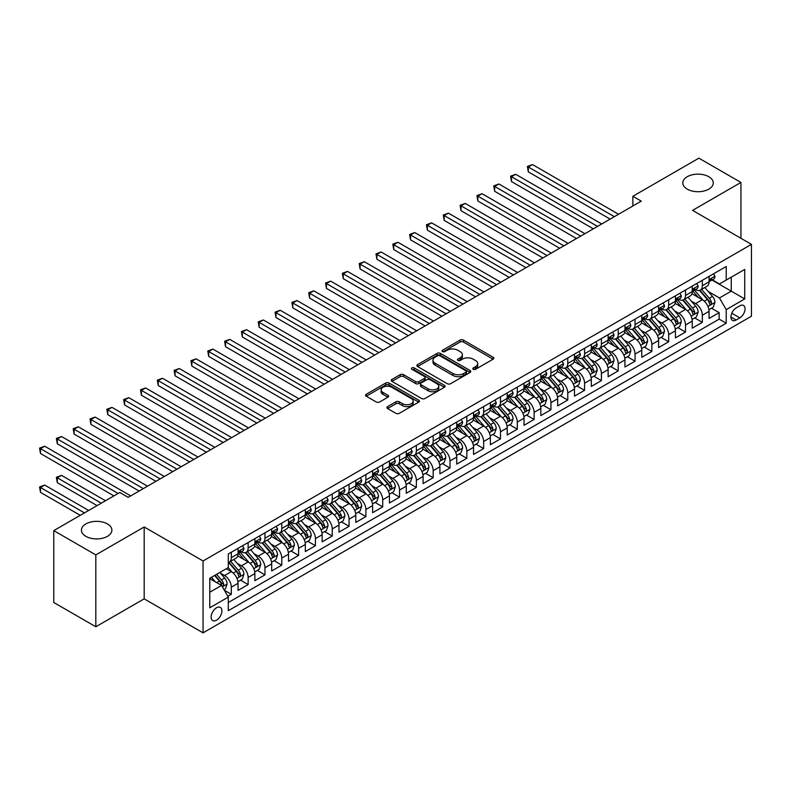<?xml version="1.0" encoding="UTF-8"?>
<svg xmlns="http://www.w3.org/2000/svg" width="791" height="791" viewBox="0 0 791 791"><rect width="100%" height="100%" fill="white"/><g stroke="black" fill="none" stroke-linecap="round" stroke-linejoin="round"><path stroke-width="1.19" d="M473.265 369.278A1.631 0.939 0 0 0 475.579 369.278L493.119 359.154A2.333 1.345 0 0 0 493.802 358.194A2.333 1.345 0 0 0 493.119 357.245L463.397 340.09A2.333 1.345 0 0 0 460.095 340.09L442.555 350.215A1.631 0.939 0 0 0 442.07 350.878A1.631 0.939 0 0 0 442.555 351.55A1.631 0.939 0 0 0 444.868 351.55L447.133 350.235A7.475 4.311 0 0 1 457.702 350.235L460.174 351.669A7.475 4.311 0 0 1 462.369 354.724A7.475 4.311 0 0 1 460.174 357.769L457.91 359.084A1.631 0.939 0 0 0 457.425 359.747A1.631 0.939 0 0 0 457.91 360.419A1.631 0.939 0 0 0 460.224 360.419L462.488 359.104A7.475 4.311 0 0 1 473.058 359.104L475.539 360.538A7.475 4.311 0 0 1 477.724 363.583A7.475 4.311 0 0 1 475.539 366.638L473.265 367.944A1.631 0.939 0 0 0 472.781 368.616A1.631 0.939 0 0 0 473.265 369.278L473.265 367.944M107.428 523.919A15.227 8.79 0 0 0 90.836 522.011A15.227 8.79 0 0 0 81.433 530.128A15.227 8.79 0 0 0 85.893 536.347A15.227 8.79 0 0 0 102.484 538.256A15.227 8.79 0 0 0 111.887 530.128A15.227 8.79 0 0 0 107.428 523.919M708.805 176.709A15.227 8.79 0 0 0 692.214 174.811A15.227 8.79 0 0 0 682.811 182.929A15.227 8.79 0 0 0 687.27 189.148A15.227 8.79 0 0 0 703.871 191.046A15.227 8.79 0 0 0 713.264 182.929A15.227 8.79 0 0 0 708.805 176.709M216.516 620.213A7.613 4.4 120 0 0 221.49 613.5A7.613 4.4 120 0 0 220.323 607.399A7.613 4.4 120 0 0 216.516 607.785A7.613 4.4 120 0 0 211.543 614.488A7.613 4.4 120 0 0 212.71 620.589A7.613 4.4 120 0 0 216.516 620.213M387.61 406.623A2.333 1.345 0 0 0 386.928 407.583A2.333 1.345 0 0 0 387.61 408.532L395.945 413.347A2.333 1.345 0 0 0 399.247 413.347L418.736 402.095A2.333 1.345 0 0 0 419.418 401.146A2.333 1.345 0 0 0 418.736 400.197L389.014 383.032A2.333 1.345 0 0 0 385.711 383.032L366.223 394.284A2.333 1.345 0 0 0 365.541 395.233A2.333 1.345 0 0 0 366.223 396.192L376.298 402.006A2.333 1.345 0 0 0 379.601 402.006L387.936 397.191A2.333 1.345 0 0 0 388.628 396.232A2.333 1.345 0 0 0 387.936 395.282L382.943 392.395A6.249 3.609 0 0 1 381.114 389.844A6.249 3.609 0 0 1 384.97 386.512A6.249 3.609 0 0 1 391.782 387.303L411.35 398.595A6.249 3.609 0 0 1 413.179 401.146A6.249 3.609 0 0 1 409.323 404.478A6.249 3.609 0 0 1 402.51 403.697L399.247 401.808A2.333 1.345 0 0 0 395.945 401.808L387.61 406.623L387.61 408.532M144.18 526.974L95.82 554.896L53.768 530.623L53.768 602.485L95.82 626.769L144.18 598.846L203.06 632.84L203.06 560.967L144.18 526.974L144.18 598.846M740.94 238.289L740.94 182.444L692.57 210.366L751.45 244.36L203.06 560.967M740.94 182.444L698.878 158.16L632.859 196.287L632.859 205.996M53.768 530.623L119.787 492.496L128.201 497.351L641.264 201.141L632.859 196.287M447.301 383.704A2.333 1.345 0 0 0 450.603 383.704L470.081 372.452A2.333 1.345 0 0 0 470.774 371.493A2.333 1.345 0 0 0 470.081 370.544L440.36 353.389A2.333 1.345 0 0 0 437.067 353.389L417.579 364.631A2.333 1.345 0 0 0 416.897 365.59A2.333 1.345 0 0 0 417.579 366.54L447.301 383.704M412.536 369.634A1.631 0.939 0 0 1 414.197 369.862L444.374 387.293L424.925 398.526A2.333 1.345 0 0 1 421.623 398.526L391.901 381.361L391.901 379.453A2.333 1.345 0 0 0 391.219 380.412A2.333 1.345 0 0 0 391.901 381.361M391.901 379.453L400.236 374.647A2.333 1.345 0 0 1 403.539 374.647L415.601 381.598A2.333 1.345 0 0 0 418.904 381.598L424.431 378.405A2.333 1.345 0 0 0 425.113 377.455A2.333 1.345 0 0 0 424.431 376.506L411.884 369.259A1.631 0.939 0 0 1 411.399 368.586A1.631 0.939 0 0 1 412.408 367.716A1.631 0.939 0 0 1 414.197 367.924L444.413 385.365A2.333 1.345 0 0 1 445.096 386.324A2.333 1.345 0 0 1 444.413 387.274L444.413 385.365M227.828 596.295L231.318 594.278L224.337 590.254M220.363 573.099L224.595 575.532A9.512 5.497 60 0 1 231.318 587.189L238.051 583.303L238.051 590.393L248.137 584.569L240.484 580.149M237.191 563.39L241.413 565.822A9.512 5.497 60 0 1 248.137 577.479L254.87 573.594L254.87 580.683L264.965 574.859L257.312 570.44M254.01 553.67L258.232 556.113A9.512 5.497 60 0 1 264.965 567.77L271.689 563.884L271.689 570.973L281.784 565.14L274.131 560.73M270.829 543.961L275.06 546.403A9.512 5.497 60 0 1 281.784 558.05L288.517 554.175L288.517 561.264L298.603 555.43L290.95 551.011M287.657 534.251L291.879 536.684A9.512 5.497 60 0 1 298.603 548.341L305.336 544.455L305.336 551.545L315.431 545.721L307.778 541.301M304.476 524.542L308.698 526.974A9.512 5.497 60 0 1 315.431 538.631L322.155 534.746L322.155 541.835L332.25 536.011L324.597 531.592M321.294 514.822L325.516 517.265A9.512 5.497 60 0 1 332.25 528.922L338.983 525.036L338.983 532.125L349.068 526.292L341.415 521.882M338.123 505.113L342.345 507.555A9.512 5.497 60 0 1 349.068 519.203L355.802 515.327L355.802 522.416L365.897 516.582L358.244 512.163M354.941 495.403L359.163 497.836A9.512 5.497 60 0 1 365.897 509.493L372.62 505.607L372.62 512.697L382.715 506.873L375.063 502.453M371.76 485.694L375.982 488.126A9.512 5.497 60 0 1 382.715 499.783L389.449 495.898L389.449 502.987L399.534 497.163L391.881 492.744M388.589 475.974L392.811 478.417A9.512 5.497 60 0 1 399.534 490.074L406.267 486.188L406.267 493.277L416.363 487.444L408.71 483.034M405.407 466.265L409.629 468.707A9.512 5.497 60 0 1 416.363 480.355L423.086 476.479L423.086 483.568L433.181 477.734L425.528 473.315M422.226 456.555L426.448 458.988A9.512 5.497 60 0 1 433.181 470.645L439.905 466.759L439.905 473.849L450 468.025L442.347 463.605M439.054 446.846L443.276 449.278A9.512 5.497 60 0 1 450 460.935L456.733 457.05L456.733 464.139L466.828 458.315L459.175 453.896M455.873 437.126L460.095 439.569A9.512 5.497 60 0 1 466.828 451.226L473.552 447.34L473.552 454.43L483.647 448.596L475.994 444.186M472.692 427.417L476.914 429.859A9.512 5.497 60 0 1 483.647 441.507L490.371 437.631L490.371 444.72L500.466 438.886L492.813 434.467M489.52 417.707L493.742 420.14A9.512 5.497 60 0 1 500.466 431.797L507.199 427.911L507.199 435.001L517.294 429.177L509.631 424.757M506.339 407.998L510.561 410.43A9.512 5.497 60 0 1 517.294 422.087L524.018 418.202L524.018 425.291L534.113 419.467L526.46 415.048M523.158 398.278L527.379 400.721A9.512 5.497 60 0 1 534.113 412.378L540.836 408.492L540.836 415.582L550.932 409.748L543.279 405.338M539.986 388.569L544.208 391.011A9.512 5.497 60 0 1 550.932 402.659L557.665 398.783L557.665 405.872L567.76 400.038L560.097 395.619M556.805 378.859L561.027 381.292A9.512 5.497 60 0 1 567.76 392.949L574.484 389.063L574.484 396.153L584.579 390.329L576.926 385.909M573.623 369.15L577.845 371.582A9.512 5.497 60 0 1 584.579 383.24L591.302 379.354L591.302 386.443L601.397 380.619L593.744 376.2M590.452 359.43L594.674 361.873A9.512 5.497 60 0 1 601.397 373.53L608.131 369.644L608.131 376.734L618.226 370.9L610.563 366.49M607.27 349.721L611.492 352.163A9.512 5.497 60 0 1 618.226 363.811L624.949 359.935L624.949 367.024L635.044 361.19L627.392 356.771M624.089 340.011L628.311 342.444A9.512 5.497 60 0 1 635.044 354.101L641.768 350.215L641.768 357.305L651.863 351.481L644.21 347.061M640.908 330.302L645.14 332.734A9.512 5.497 60 0 1 651.863 344.392L658.596 340.506L658.596 347.595L668.682 341.771L661.029 337.352M657.736 320.582L661.958 323.025A9.512 5.497 60 0 1 668.682 334.682L675.415 330.796L675.415 337.886L685.51 332.052L677.857 327.642M674.555 310.873L678.777 313.315A9.512 5.497 60 0 1 685.51 324.963L692.234 321.087L692.234 328.176L702.329 322.342L702.329 315.253A9.512 5.497 -120 0 0 695.605 303.596L691.374 301.163M694.676 317.923L702.329 322.342M238.051 583.303A9.512 5.497 -120 0 0 231.318 571.656L226.275 568.739M254.87 573.594A9.512 5.497 -120 0 0 248.137 561.936L237.735 555.935M271.689 563.884A9.512 5.497 -120 0 0 264.965 552.227L254.564 546.225M288.517 554.175A9.512 5.497 -120 0 0 281.784 542.517L271.382 536.506M305.336 544.455A9.512 5.497 -120 0 0 298.603 532.808L288.201 526.796M322.155 534.746A9.512 5.497 -120 0 0 315.431 523.088L305.029 517.087M338.983 525.036A9.512 5.497 -120 0 0 332.25 513.379L321.848 507.377M355.802 515.327A9.512 5.497 -120 0 0 349.068 503.669L338.667 497.658M372.62 505.607A9.512 5.497 -120 0 0 365.897 493.96L355.495 487.948M389.449 495.898A9.512 5.497 -120 0 0 382.715 484.24L372.314 478.239M406.267 486.188A9.512 5.497 -120 0 0 399.534 474.531L389.132 468.529M423.086 476.479A9.512 5.497 -120 0 0 416.363 464.821L405.951 458.81M439.905 466.759A9.512 5.497 -120 0 0 433.181 455.112L422.78 449.1M456.733 457.05A9.512 5.497 -120 0 0 450 445.392L439.598 439.391M473.552 447.34A9.512 5.497 -120 0 0 466.828 435.683L456.417 429.681M490.371 437.631A9.512 5.497 -120 0 0 483.647 425.973L473.245 419.962M507.199 427.911A9.512 5.497 -120 0 0 500.466 416.264L490.064 410.252M524.018 418.202A9.512 5.497 -120 0 0 517.294 406.544L506.883 400.543M540.836 408.492A9.512 5.497 -120 0 0 534.113 396.835L523.711 390.833M557.665 398.783A9.512 5.497 -120 0 0 550.932 387.125L540.53 381.114M574.484 389.063A9.512 5.497 -120 0 0 567.76 377.416L557.348 371.404M591.302 379.354A9.512 5.497 -120 0 0 584.579 367.696L574.177 361.695M608.131 369.644A9.512 5.497 -120 0 0 601.397 357.987L590.996 351.985M624.949 359.935A9.512 5.497 -120 0 0 618.226 348.277L607.814 342.266M641.768 350.215A9.512 5.497 -120 0 0 635.044 338.568L624.643 332.556M658.596 340.506A9.512 5.497 -120 0 0 651.863 328.848L641.461 322.847M675.415 330.796A9.512 5.497 -120 0 0 668.682 319.139L658.28 313.137M692.234 321.087A9.512 5.497 -120 0 0 685.51 309.429L675.109 303.418M739.842 305.83L736.144 307.966A7.376 4.262 120 0 0 731.329 314.472A7.376 4.262 120 0 0 732.456 320.375A7.376 4.262 120 0 0 736.144 320.019L739.842 317.873A7.376 4.262 120 0 0 744.657 311.377A7.376 4.262 120 0 0 743.53 305.464A7.376 4.262 120 0 0 739.842 305.83M203.06 632.84L751.45 316.222L751.45 244.36M209.783 592.241L221.559 585.439L228.292 597.096L228.292 610.692L726.217 323.222L726.217 309.617L719.484 297.97L708.202 291.454M228.292 597.096L209.783 607.785L209.783 578.251L228.292 567.572L228.292 553.977L726.217 266.498L726.217 280.093L744.717 269.415L744.717 298.939L726.217 309.617M241.324 551.792L241.413 551.841A9.512 5.497 60 0 0 246.169 552.306L252.902 548.43A9.512 5.497 -120 0 0 254.87 544.07L254.87 538.631M258.143 542.072L258.232 542.132A9.512 5.497 60 0 0 262.988 542.596L269.721 538.711A9.512 5.497 -120 0 0 271.689 534.36L271.689 528.922M274.971 532.363L275.06 532.412A9.512 5.497 60 0 0 279.816 532.887L286.54 529.001A9.512 5.497 -120 0 0 288.517 524.641L288.517 519.203M291.79 522.653L291.879 522.703A9.512 5.497 60 0 0 296.635 523.177L303.368 519.292A9.512 5.497 -120 0 0 305.336 514.931L305.336 509.493M308.609 512.944L308.698 512.993A9.512 5.497 60 0 0 313.454 513.458L320.187 509.582A9.512 5.497 -120 0 0 322.155 505.222L322.155 499.783M325.437 503.224L325.516 503.284A9.512 5.497 60 0 0 330.282 503.748L337.006 499.863A9.512 5.497 -120 0 0 338.983 495.512L338.983 490.074M342.256 493.515L342.345 493.564A9.512 5.497 60 0 0 347.101 494.039L353.834 490.153A9.512 5.497 -120 0 0 355.802 485.793L355.802 480.355M359.074 483.805L359.163 483.855A9.512 5.497 60 0 0 363.919 484.329L370.653 480.444A9.512 5.497 -120 0 0 372.62 476.083L372.62 470.645M375.903 474.096L375.982 474.145A9.512 5.497 60 0 0 380.748 474.61L387.471 470.734A9.512 5.497 -120 0 0 389.449 466.374L389.449 460.935M392.722 464.376L392.811 464.436A9.512 5.497 60 0 0 397.566 464.9L404.3 461.015A9.512 5.497 -120 0 0 406.267 456.664L406.267 451.226M409.54 454.667L409.629 454.716A9.512 5.497 60 0 0 414.385 455.191L421.119 451.305A9.512 5.497 -120 0 0 423.086 446.945L423.086 441.507M426.369 444.957L426.448 445.007A9.512 5.497 60 0 0 431.214 445.481L437.937 441.596A9.512 5.497 -120 0 0 439.905 437.235L439.905 431.797M443.187 435.248L443.276 435.297A9.512 5.497 60 0 0 448.032 435.762L454.756 431.886A9.512 5.497 -120 0 0 456.733 427.526L456.733 422.087M460.006 425.528L460.095 425.588A9.512 5.497 60 0 0 464.851 426.052L471.584 422.167A9.512 5.497 -120 0 0 473.552 417.816L473.552 412.378M476.825 415.819L476.914 415.868A9.512 5.497 60 0 0 481.679 416.343L488.403 412.457A9.512 5.497 -120 0 0 490.371 408.097L490.371 402.659M493.653 406.109L493.742 406.159A9.512 5.497 60 0 0 498.498 406.633L505.222 402.748A9.512 5.497 -120 0 0 507.199 398.387L507.199 392.949M510.472 396.4L510.561 396.449A9.512 5.497 60 0 0 515.317 396.914L522.05 393.038A9.512 5.497 -120 0 0 524.018 388.678L524.018 383.24M527.29 386.68L527.379 386.74A9.512 5.497 60 0 0 532.145 387.204L538.869 383.319A9.512 5.497 -120 0 0 540.836 378.968L540.836 373.53M544.119 376.971L544.208 377.02A9.512 5.497 60 0 0 548.964 377.495L555.687 373.609A9.512 5.497 -120 0 0 557.665 369.249L557.665 363.811M560.938 367.261L561.027 367.311A9.512 5.497 60 0 0 565.783 367.785L572.516 363.9A9.512 5.497 -120 0 0 574.484 359.539L574.484 354.101M577.756 357.552L577.845 357.601A9.512 5.497 60 0 0 582.611 358.066L589.335 354.19A9.512 5.497 -120 0 0 591.302 349.83L591.302 344.392M594.585 347.832L594.674 347.892A9.512 5.497 60 0 0 599.43 348.356L606.153 344.471A9.512 5.497 -120 0 0 608.131 340.12L608.131 334.682M611.403 338.123L611.492 338.172A9.512 5.497 60 0 0 616.248 338.647L622.982 334.761A9.512 5.497 -120 0 0 624.949 330.401L624.949 324.963M628.222 328.413L628.311 328.463A9.512 5.497 60 0 0 633.077 328.937L639.8 325.052A9.512 5.497 -120 0 0 641.768 320.691L641.768 315.253M645.051 318.704L645.14 318.753A9.512 5.497 60 0 0 649.895 319.218L656.619 315.342A9.512 5.497 -120 0 0 658.596 310.982L658.596 305.544M661.869 308.984L661.958 309.044A9.512 5.497 60 0 0 666.714 309.508L673.448 305.623A9.512 5.497 -120 0 0 675.415 301.272L675.415 295.834M678.688 299.275L678.777 299.324A9.512 5.497 60 0 0 683.533 299.799L690.266 295.913A9.512 5.497 -120 0 0 692.234 291.553L692.234 286.115M228.292 602.534L719.148 319.139L719.148 312.633L709.062 318.457L709.062 311.367A9.512 5.497 -120 0 0 702.329 299.72L691.927 293.708M695.516 289.565L695.605 289.615A9.512 5.497 -120 0 0 700.361 290.089A9.512 5.497 -120 0 0 702.329 285.729L702.329 280.291M700.361 290.089L707.085 286.204A9.512 5.497 -120 0 0 709.062 281.843L709.062 276.405M231.318 552.227L231.318 557.665A9.512 5.497 60 0 1 229.35 562.025A9.512 5.497 60 0 1 228.292 562.411M229.35 562.025L236.074 558.139A9.512 5.497 -120 0 0 238.051 553.779L238.051 548.341M248.137 542.517L248.137 547.955A9.512 5.497 60 0 1 246.169 552.306M264.965 532.808L264.965 538.246A9.512 5.497 60 0 1 262.988 542.596M281.784 523.088L281.784 528.526A9.512 5.497 60 0 1 279.816 532.887M298.603 513.379L298.603 518.817A9.512 5.497 60 0 1 296.635 523.177M315.431 503.669L315.431 509.107A9.512 5.497 60 0 1 313.454 513.458M332.25 493.96L332.25 499.398A9.512 5.497 60 0 1 330.282 503.748M349.068 484.24L349.068 489.678A9.512 5.497 60 0 1 347.101 494.039M365.897 474.531L365.897 479.969A9.512 5.497 60 0 1 363.919 484.329M382.715 464.821L382.715 470.259A9.512 5.497 60 0 1 380.748 474.61M399.534 455.112L399.534 460.55A9.512 5.497 60 0 1 397.566 464.9M416.363 445.392L416.363 450.83A9.512 5.497 60 0 1 414.385 455.191M433.181 435.683L433.181 441.121A9.512 5.497 60 0 1 431.214 445.481M450 425.973L450 431.411A9.512 5.497 60 0 1 448.032 435.762M466.828 416.264L466.828 421.702A9.512 5.497 60 0 1 464.851 426.052M483.647 406.544L483.647 411.982A9.512 5.497 60 0 1 481.679 416.343M500.466 396.835L500.466 402.273A9.512 5.497 60 0 1 498.498 406.633M517.294 387.125L517.294 392.563A9.512 5.497 60 0 1 515.317 396.914M534.113 377.416L534.113 382.854A9.512 5.497 60 0 1 532.145 387.204M550.932 367.696L550.932 373.134A9.512 5.497 60 0 1 548.964 377.495M567.76 357.987L567.76 363.425A9.512 5.497 60 0 1 565.783 367.785M584.579 348.277L584.579 353.715A9.512 5.497 60 0 1 582.611 358.066M601.397 338.568L601.397 344.006A9.512 5.497 60 0 1 599.43 348.356M618.226 328.848L618.226 334.286A9.512 5.497 60 0 1 616.248 338.647M635.044 319.139L635.044 324.577A9.512 5.497 60 0 1 633.077 328.937M651.863 309.429L651.863 314.867A9.512 5.497 60 0 1 649.895 319.218M668.682 299.72L668.682 305.158A9.512 5.497 60 0 1 666.714 309.508M685.51 290L685.51 295.439A9.512 5.497 60 0 1 683.533 299.799M685.51 324.963L685.51 332.052M668.682 334.682L668.682 341.771M651.863 344.392L651.863 351.481M635.044 354.101L635.044 361.19M618.226 363.811L618.226 370.9M601.397 373.53L601.397 380.619M584.579 383.24L584.579 390.329M567.76 392.949L567.76 400.038M550.932 402.659L550.932 409.748M534.113 412.378L534.113 419.467M517.294 422.087L517.294 429.177M500.466 431.797L500.466 438.886M483.647 441.507L483.647 448.596M466.828 451.226L466.828 458.315M450 460.935L450 468.025M433.181 470.645L433.181 477.734M416.363 480.355L416.363 487.444M399.534 490.074L399.534 497.163M382.715 499.783L382.715 506.873M365.897 509.493L365.897 516.582M349.068 519.203L349.068 526.292M332.25 528.922L332.25 536.011M315.431 538.631L315.431 545.721M298.603 548.341L298.603 555.43M281.784 558.05L281.784 565.14M264.965 567.77L264.965 574.859M248.137 577.479L248.137 584.569M231.318 587.189L231.318 594.278M221.559 585.439L209.783 578.646M719.484 297.97L731.26 291.167L731.26 277.186L744.717 269.415M711.999 280.044L744.717 298.939M712.335 279.856L719.484 283.979L726.217 280.093M95.82 554.896L95.82 626.769M711.495 308.213L719.148 312.633M719.148 319.139L726.217 323.222M473.918 369.516L475.539 368.576A7.475 4.311 0 0 0 477.724 365.531L477.724 363.583M462.369 354.724L462.369 356.662A7.475 4.311 0 0 1 460.174 359.717L458.562 360.647M493.09 359.173L463.397 342.028A2.333 1.345 0 0 0 460.095 342.028L443.207 351.777M470.052 372.472L440.36 355.327A2.333 1.345 0 0 0 437.067 355.327L417.608 366.559M465.958 372.166A1.631 0.939 0 0 0 466.433 371.493A1.631 0.939 0 0 0 465.958 370.831L439.865 355.772A1.631 0.939 0 0 0 437.561 355.772L435.159 357.146A7.475 4.311 0 0 0 432.974 360.202A7.475 4.311 0 0 0 435.159 363.247L452.996 373.55A7.475 4.311 0 0 0 463.566 373.55L465.958 372.166L465.958 374.103A1.631 0.939 0 0 0 466.433 373.441L466.433 371.493M432.974 360.202L432.974 362.14A7.475 4.311 0 0 0 435.159 365.195L435.159 363.247M465.958 374.103L463.566 375.488A7.475 4.311 0 0 1 452.996 375.488L435.159 365.195M391.931 381.381L400.236 376.585L400.236 374.647M425.113 377.455L425.113 379.393A2.333 1.345 0 0 1 424.431 380.352L418.904 383.546A2.333 1.345 0 0 1 415.601 383.546L403.539 376.585A2.333 1.345 0 0 0 400.236 376.585M428.109 388.826A6.249 3.609 0 0 0 434.912 389.607A6.249 3.609 0 0 0 438.768 386.275A6.249 3.609 0 0 0 436.939 383.724L430.047 379.739A2.333 1.345 0 0 0 426.745 379.739L421.207 382.933A2.333 1.345 0 0 0 420.525 383.892A2.333 1.345 0 0 0 421.207 384.841L428.109 388.826L428.109 390.764A6.249 3.609 0 0 0 434.912 391.545A6.249 3.609 0 0 0 438.768 388.213L438.768 386.275M420.525 383.892L420.525 385.83A2.333 1.345 0 0 0 421.207 386.789L421.207 384.841M428.109 390.764L421.207 386.789M413.179 401.146L413.179 403.084A6.249 3.609 0 0 1 409.323 406.416A6.249 3.609 0 0 1 402.51 405.635L399.247 403.756A2.333 1.345 0 0 0 395.945 403.756L387.639 408.551M381.114 389.844L381.114 391.792A6.249 3.609 0 0 0 382.943 394.343L382.943 392.395M387.906 397.211L382.943 394.343M418.706 402.115L389.014 384.97A2.333 1.345 0 0 0 385.711 384.97L366.263 396.202M708.914 309.706L713.264 307.195L714.945 302.34A6.308 3.639 -120 0 0 712.493 296.417L704.801 287.519M703.268 300.333L694.478 290.159M698.265 297.367L693.163 291.464A15.108 8.721 -120 0 0 692.698 290.94M528.309 210.703L576.501 238.526L494.662 191.284L494.662 186.429L498.874 183.996L584.915 233.671M699.501 290.426L707.273 299.433A6.308 3.639 60 0 1 709.527 303.774C710.476 305.039 711.149 304.654 711.544 302.607A6.308 3.639 -120 0 0 709.3 298.266L701.607 289.368M699.956 290.277L708.311 299.957A3.213 1.859 60 0 1 709.122 301.213L711.544 302.607M709.527 303.774L709.982 304.515M713.522 273.834L714.945 276.306A6.308 3.639 60 0 1 713.64 279.094L710.447 280.943A6.308 3.639 -120 0 0 711.544 279.49L711.406 278.936M614.35 216.675L528.309 167L532.511 164.577L618.562 214.252M709.27 281.24L709.3 281.24A6.308 3.639 -120 0 0 710.447 280.943M710.733 279.025L711.544 279.49C711.149 278.541 710.476 278.926 709.527 280.657A6.308 3.639 60 0 1 709.062 281.556M610.148 219.107L528.309 171.855L528.309 167L527.379 166.466L532.511 164.577M528.309 171.855L527.379 166.466M692.095 319.416L696.446 316.904L698.127 312.05A6.308 3.639 -120 0 0 695.665 306.127L687.982 297.228M686.44 310.042L677.66 299.868M681.447 307.086L676.345 301.183A15.108 8.721 -120 0 0 675.88 300.649M511.49 220.422L559.682 248.245L477.843 200.993L477.843 196.138L482.045 193.706L568.096 243.381M682.682 300.145L690.454 309.143A6.308 3.639 60 0 1 692.698 313.483C693.648 314.749 694.32 314.363 694.725 312.316A6.308 3.639 -120 0 0 692.471 307.976L684.788 299.077M683.137 299.997L691.492 309.667A3.213 1.859 60 0 1 692.303 310.922L694.725 312.316M692.698 313.483L693.163 314.235M675.277 329.125L679.617 326.614L681.298 321.759A6.308 3.639 -120 0 0 678.846 315.846L671.163 306.948M669.621 319.752L660.841 309.588M664.618 316.796L659.526 310.893A15.108 8.721 -120 0 0 659.051 310.369M494.662 230.132L542.863 257.955L461.024 210.703L461.024 205.848L465.227 203.425L551.268 253.1M665.854 309.854L673.635 318.852A6.308 3.639 60 0 1 675.88 323.193C676.829 324.468 677.501 324.073 677.897 322.026A6.308 3.639 -120 0 0 675.652 317.685L667.97 308.787M666.319 309.706L674.674 319.376A3.213 1.859 60 0 1 675.474 320.632L677.897 322.026M675.88 323.193L676.335 323.944M658.448 338.835L662.799 336.333L664.48 331.469A6.308 3.639 -120 0 0 662.027 325.556L654.335 316.657M652.802 329.471L644.012 319.297M647.799 326.505L642.707 320.602A15.108 8.721 -120 0 0 642.233 320.078M477.843 239.841L526.035 267.665L444.196 220.412L444.196 215.557L448.408 213.135L534.449 262.81M649.035 319.564L656.807 328.562A6.308 3.639 60 0 1 659.061 332.912C660.01 334.178 660.683 333.782 661.078 331.745A6.308 3.639 -120 0 0 658.834 327.395L651.141 318.496M649.49 319.416L657.845 329.086A3.213 1.859 60 0 1 658.656 330.341L661.078 331.745M659.061 332.912L659.516 333.654M641.63 348.554L645.98 346.043L647.661 341.188A6.308 3.639 -120 0 0 645.199 335.265L637.516 326.367M635.974 339.181L627.194 329.007M630.981 336.215L625.879 330.312A15.108 8.721 -120 0 0 625.414 329.788M461.024 249.551L509.216 277.374L427.377 230.132L427.377 225.277L431.579 222.844L517.63 272.519M632.217 329.274L639.988 338.281A6.308 3.639 60 0 1 642.233 342.622C643.182 343.887 643.854 343.502 644.26 341.455A6.308 3.639 -120 0 0 642.005 337.114L634.323 328.216M632.671 329.125L641.026 338.805A3.213 1.859 60 0 1 641.837 340.061L644.26 341.455M642.233 342.622L642.697 343.363M696.693 283.544L698.127 286.026A6.308 3.639 60 0 1 696.822 288.814L693.628 290.653A6.308 3.639 -120 0 0 694.725 289.199L694.587 288.646M597.531 226.394L511.49 176.709L515.692 174.287L601.733 223.962M692.451 290.95L692.471 290.95A6.308 3.639 -120 0 0 693.628 290.653M693.905 288.735L694.725 289.199C694.32 288.25 693.648 288.646 692.698 290.366A6.308 3.639 60 0 1 692.234 291.266M593.329 228.817L511.49 181.564L511.49 176.709L510.561 176.175L515.692 174.287M511.49 181.564L510.561 176.175M679.874 293.253L681.298 295.735A6.308 3.639 60 0 1 679.993 298.523L676.799 300.372A6.308 3.639 -120 0 0 677.897 298.919L677.768 298.355M580.713 236.104L493.742 185.895L498.874 183.996M675.623 300.659L675.652 300.659A6.308 3.639 -120 0 0 676.799 300.372M677.086 298.444L677.897 298.919C677.501 297.97 676.829 298.355 675.88 300.086A6.308 3.639 60 0 1 675.415 300.976M494.662 191.284L493.742 185.895M663.056 302.973L664.48 305.445A6.308 3.639 60 0 1 663.174 308.233L659.981 310.082A6.308 3.639 -120 0 0 661.078 308.628L660.94 308.065M563.884 245.813L476.914 195.604L482.045 193.706M658.804 310.379L658.834 310.379A6.308 3.639 -120 0 0 659.981 310.082M660.267 308.154L661.078 308.628C660.683 307.679 660.01 308.065 659.061 309.795A6.308 3.639 60 0 1 658.596 310.685M477.843 200.993L476.914 195.604M646.227 312.682L647.661 315.154A6.308 3.639 60 0 1 646.356 317.942L643.162 319.791A6.308 3.639 -120 0 0 644.26 318.338L644.121 317.784M547.065 255.523L460.095 205.314L465.227 203.425M641.985 320.088L642.005 320.088A6.308 3.639 -120 0 0 643.162 319.791M643.439 317.873L644.26 318.338C643.854 317.389 643.182 317.774 642.233 319.505A6.308 3.639 60 0 1 641.768 320.404M461.024 210.703L460.095 205.314M624.811 358.264L629.152 355.752L630.832 350.897A6.308 3.639 -120 0 0 628.38 344.975L620.698 336.076M619.155 348.89L610.375 338.716M614.152 345.934L609.06 340.031A15.108 8.721 -120 0 0 608.586 339.497M444.196 259.27L492.398 287.093L410.559 239.841L410.559 234.986L414.761 232.554L500.802 282.229M615.388 338.993L623.17 347.991A6.308 3.639 60 0 1 625.414 352.331C626.363 353.597 627.036 353.211 627.431 351.164A6.308 3.639 -120 0 0 625.187 346.824L617.504 337.925M615.853 338.845L624.208 348.515A3.213 1.859 60 0 1 625.009 349.77L627.431 351.164M625.414 352.331L625.869 353.083M629.409 322.392L630.832 324.874A6.308 3.639 60 0 1 629.527 327.662L626.334 329.501A6.308 3.639 -120 0 0 627.431 328.047L627.303 327.494M530.247 265.242L443.276 215.023L448.408 213.135M625.157 329.798L625.187 329.798A6.308 3.639 -120 0 0 626.334 329.501M626.62 327.583L627.431 328.047C627.036 327.098 626.363 327.494 625.414 329.214A6.308 3.639 60 0 1 624.949 330.114M444.196 220.412L443.276 215.023M607.982 367.973L612.333 365.462L614.014 360.607A6.308 3.639 -120 0 0 611.562 354.694L603.869 345.796M602.337 358.6L593.547 348.435M597.334 355.643L592.241 349.741A15.108 8.721 -120 0 0 591.767 349.217M427.377 268.98L475.569 296.803L393.73 249.551L393.73 244.696L397.942 242.273L483.983 291.948M598.569 348.702L606.341 357.7A6.308 3.639 60 0 1 608.595 362.041C609.545 363.316 610.217 362.921 610.612 360.874A6.308 3.639 -120 0 0 608.368 356.533L600.676 347.635M599.024 348.554L607.379 358.224A3.213 1.859 60 0 1 608.19 359.48L610.612 360.874M608.595 362.041L609.05 362.792M612.59 332.101L614.014 334.583A6.308 3.639 60 0 1 612.709 337.371L609.515 339.22A6.308 3.639 -120 0 0 610.612 337.767L610.474 337.203M513.418 274.952L426.448 224.743L431.579 222.844M608.338 339.507L608.368 339.507A6.308 3.639 -120 0 0 609.515 339.22M609.802 337.292L610.612 337.767C610.217 336.818 609.545 337.203 608.595 338.934A6.308 3.639 60 0 1 608.131 339.823M427.377 230.132L426.448 224.743M591.164 377.683L595.514 375.181L597.195 370.317A6.308 3.639 -120 0 0 594.743 364.404L587.051 355.505M585.508 368.319L576.728 358.145M580.515 365.353L575.413 359.45A15.108 8.721 -120 0 0 574.948 358.926M410.559 278.689L458.75 306.512L376.911 259.26L376.911 254.405L381.114 251.983L467.165 301.658M581.751 358.412L589.522 367.41A6.308 3.639 60 0 1 591.767 371.76C592.716 373.026 593.388 372.63 593.794 370.593A6.308 3.639 -120 0 0 591.539 366.243L583.857 357.344M582.206 358.264L590.561 367.934A3.213 1.859 60 0 1 591.371 369.189L593.794 370.593M591.767 371.76L592.232 372.502M595.761 341.821L597.195 344.293A6.308 3.639 60 0 1 595.89 347.081L592.696 348.93A6.308 3.639 -120 0 0 593.794 347.476L593.655 346.913M496.6 284.661L409.629 234.452L414.761 232.554M591.52 349.226L591.539 349.226A6.308 3.639 -120 0 0 592.696 348.93M592.973 347.002L593.794 347.476C593.388 346.527 592.716 346.913 591.767 348.643A6.308 3.639 60 0 1 591.302 349.533M410.559 239.841L409.629 234.452M574.345 387.402L578.686 384.891L580.367 380.036A6.308 3.639 -120 0 0 577.914 374.113L570.232 365.215M568.689 378.029L559.909 367.855M563.696 375.063L558.594 369.16A15.108 8.721 -120 0 0 558.13 368.636M393.73 288.399L441.932 316.222L360.093 268.98L360.093 264.125L364.295 261.692L450.336 311.367M564.932 368.122L572.704 377.129A6.308 3.639 60 0 1 574.948 381.47C575.897 382.735 576.57 382.35 576.965 380.303A6.308 3.639 -120 0 0 574.721 375.962L567.038 367.064M565.387 367.973L573.742 377.653A3.213 1.859 60 0 1 574.543 378.909L576.965 380.303M574.948 381.47L575.403 382.211M578.943 351.53L580.367 354.002A6.308 3.639 60 0 1 579.061 356.79L575.868 358.639A6.308 3.639 -120 0 0 576.965 357.186L576.837 356.632M479.781 294.371L392.811 244.162L397.942 242.273M574.691 358.936L574.721 358.936A6.308 3.639 -120 0 0 575.868 358.639M576.155 356.721L576.965 357.186C576.57 356.237 575.897 356.622 574.948 358.353A6.308 3.639 60 0 1 574.484 359.252M393.73 249.551L392.811 244.162M557.517 397.112L561.867 394.6L563.548 389.745A6.308 3.639 -120 0 0 561.096 383.823L553.413 374.924M551.871 387.738L543.081 377.564M546.868 384.782L541.776 378.879A15.108 8.721 -120 0 0 541.301 378.345M376.911 298.118L425.103 325.941L343.264 278.689L343.264 273.834L347.476 271.402L433.517 321.077M548.104 377.841L555.875 386.839A6.308 3.639 60 0 1 558.13 391.179C559.079 392.445 559.751 392.059 560.147 390.012A6.308 3.639 -120 0 0 557.902 385.672L550.21 376.773M548.558 377.693L556.913 387.363A3.213 1.859 60 0 1 557.724 388.618L560.147 390.012M558.13 391.179L558.584 391.931M540.698 406.821L545.048 404.31L546.729 399.455A6.308 3.639 -120 0 0 544.277 393.542L536.585 384.644M535.042 397.448L526.262 387.283M530.049 394.491L524.947 388.589A15.108 8.721 -120 0 0 524.482 388.065M360.093 307.828L408.285 335.651L326.446 288.399L326.446 283.544L330.648 281.121L416.699 330.796M531.285 387.55L539.057 396.548A6.308 3.639 60 0 1 541.301 400.889C542.25 402.164 542.923 401.769 543.328 399.722A6.308 3.639 -120 0 0 541.074 395.381L533.391 386.483M531.74 387.402L540.095 397.072A3.213 1.859 60 0 1 540.906 398.328L543.328 399.722M541.301 400.889L541.766 401.64M523.879 416.531L528.22 414.029L529.901 409.165A6.308 3.639 -120 0 0 527.449 403.252L519.766 394.353M518.224 407.167L509.444 396.993M513.23 404.201L508.129 398.298A15.108 8.721 -120 0 0 507.664 397.774M343.264 317.537L391.466 345.36L309.627 298.108L309.627 293.253L313.829 290.831L399.87 340.506M514.466 397.26L522.238 406.258A6.308 3.639 60 0 1 524.482 410.608C525.432 411.874 526.104 411.478 526.499 409.441A6.308 3.639 -120 0 0 524.255 405.091L516.572 396.192M514.921 397.112L523.276 406.782A3.213 1.859 60 0 1 524.077 408.037L526.499 409.441M524.482 410.608L524.947 411.35M507.051 426.25L511.401 423.739L513.082 418.884A6.308 3.639 -120 0 0 510.63 412.961L502.947 404.063M501.405 416.877L492.615 406.703M496.402 413.911L491.31 408.008A15.108 8.721 -120 0 0 490.835 407.484M326.446 327.247L374.637 355.07L292.799 307.828L292.799 302.973L297.011 300.54L383.052 350.215M497.638 406.97L505.409 415.977A6.308 3.639 60 0 1 507.664 420.318C508.613 421.583 509.285 421.198 509.681 419.151A6.308 3.639 -120 0 0 507.436 414.81L499.744 405.912M498.093 406.821L506.448 416.501A3.213 1.859 60 0 1 507.258 417.757L509.681 419.151M507.664 420.318L508.119 421.059M490.232 435.96L494.583 433.448L496.264 428.593A6.308 3.639 -120 0 0 493.811 422.671L486.119 413.772M484.576 426.586L475.796 416.412M479.583 423.63L474.481 417.727A15.108 8.721 -120 0 0 474.017 417.193M309.627 336.966L357.819 364.789L275.98 317.537L275.98 312.682L280.182 310.25L366.233 359.925M480.819 416.689L488.591 425.687A6.308 3.639 60 0 1 490.835 430.027C491.784 431.293 492.457 430.907 492.862 428.86A6.308 3.639 -120 0 0 490.608 424.52L482.925 415.621M481.274 416.541L489.629 426.211A3.213 1.859 60 0 1 490.44 427.466L492.862 428.86M490.835 430.027L491.3 430.779M473.413 445.669L477.754 443.158L479.445 438.303A6.308 3.639 -120 0 0 476.983 432.39L469.3 423.492M467.758 436.296L458.978 426.131M462.765 433.339L457.663 427.437A15.108 8.721 -120 0 0 457.198 426.913M292.799 346.676L341 374.499L259.161 327.247L259.161 322.392L263.363 319.969L349.404 369.644M464.001 426.398L471.772 435.396A6.308 3.639 60 0 1 474.017 439.737C474.966 441.012 475.638 440.617 476.034 438.57A6.308 3.639 -120 0 0 473.789 434.229L466.107 425.331M464.455 426.25L472.81 435.92A3.213 1.859 60 0 1 473.621 437.176L476.034 438.57M474.017 439.737L474.481 440.488M456.595 455.379L460.935 452.877L462.616 448.013A6.308 3.639 -120 0 0 460.164 442.1L452.482 433.201M450.939 446.015L442.149 435.841M445.936 443.049L440.844 437.146A15.108 8.721 -120 0 0 440.369 436.622M275.98 356.385L324.172 384.208L242.333 336.956L242.333 332.101L246.545 329.679L332.586 379.354M447.172 436.108L454.954 445.106A6.308 3.639 60 0 1 457.198 449.456C458.147 450.722 458.82 450.326 459.215 448.289A6.308 3.639 -120 0 0 456.971 443.939L449.278 435.04M447.637 435.96L455.982 445.63A3.213 1.859 60 0 1 456.793 446.885L459.215 448.289M457.198 449.456L457.653 450.198M439.766 465.098L444.117 462.587L445.798 457.732A6.308 3.639 -120 0 0 443.346 451.809L435.653 442.911M434.121 455.725L425.331 445.551M429.118 452.759L424.016 446.856A15.108 8.721 -120 0 0 423.551 446.332M259.161 366.095L307.353 393.918L225.514 346.676L225.514 341.821L229.716 339.388L315.767 389.063M430.353 445.817L438.125 454.825A6.308 3.639 60 0 1 440.379 459.166C441.319 460.431 441.991 460.046 442.396 457.999A6.308 3.639 -120 0 0 440.142 453.658L432.459 444.76M430.808 445.669L439.163 455.349A3.213 1.859 60 0 1 439.974 456.605L442.396 457.999M440.379 459.166L440.834 459.907M422.948 474.808L427.298 472.296L428.979 467.441A6.308 3.639 -120 0 0 426.517 461.519L418.835 452.62M417.292 465.434L408.512 455.26M412.299 462.478L407.197 456.575A15.108 8.721 -120 0 0 406.732 456.041M242.333 375.814L290.534 403.637L208.695 356.385L208.695 351.53L212.898 349.098L298.939 398.773M413.535 455.537L421.306 464.535A6.308 3.639 60 0 1 423.551 468.875C424.5 470.141 425.172 469.755 425.568 467.708A6.308 3.639 -120 0 0 423.323 463.368L415.641 454.469M413.99 455.389L422.345 465.059A3.213 1.859 60 0 1 423.155 466.314L425.568 467.708M423.551 468.875L424.016 469.627M406.129 484.517L410.47 482.006L412.151 477.151A6.308 3.639 -120 0 0 409.698 471.238L402.016 462.34M400.473 475.144L391.683 464.979M395.47 472.187L390.378 466.285A15.108 8.721 -120 0 0 389.904 465.761M225.514 385.524L273.706 413.347L191.867 366.095L191.867 361.24L196.079 358.817L282.12 408.492M396.706 465.246L404.488 474.244A6.308 3.639 60 0 1 406.732 478.585C407.681 479.86 408.354 479.465 408.749 477.418A6.308 3.639 -120 0 0 406.505 473.077L398.812 464.179M397.171 465.098L405.516 474.768A3.213 1.859 60 0 1 406.327 476.024L408.749 477.418M406.732 478.585L407.187 479.336M389.301 494.227L393.651 491.725L395.332 486.861A6.308 3.639 -120 0 0 392.88 480.948L385.187 472.049M383.655 484.863L374.865 474.689M378.652 481.897L373.55 475.994A15.108 8.721 -120 0 0 373.085 475.47M208.695 395.233L256.887 423.056L175.048 375.804L175.048 370.949L179.25 368.527L265.301 418.202M379.888 474.956L387.659 483.954A6.308 3.639 60 0 1 389.914 488.304C390.853 489.57 391.525 489.174 391.931 487.137A6.308 3.639 -120 0 0 389.676 482.787L381.994 473.888M380.342 474.808L388.697 484.478A3.213 1.859 60 0 1 389.508 485.733L391.931 487.137M389.914 488.304L390.368 489.046M372.482 503.946L376.832 501.435L378.513 496.58A6.308 3.639 -120 0 0 376.051 490.657L368.369 481.759M366.826 494.573L358.046 484.399M361.833 491.606L356.731 485.704A15.108 8.721 -120 0 0 356.266 485.18M191.867 404.943L240.069 432.766L158.23 385.524L158.23 380.669L162.432 378.236L248.473 427.911M363.069 484.665L370.841 493.673A6.308 3.639 60 0 1 373.085 498.014C374.034 499.279 374.707 498.894 375.102 496.847A6.308 3.639 -120 0 0 372.858 492.506L365.175 483.608M363.524 484.517L371.879 494.197A3.213 1.859 60 0 1 372.69 495.453L375.102 496.847M373.085 498.014L373.55 498.755M562.124 361.24L563.548 363.722A6.308 3.639 60 0 1 562.243 366.51L559.049 368.349A6.308 3.639 -120 0 0 560.147 366.895L560.018 366.342M462.953 304.09L375.982 253.871L381.114 251.983M557.873 368.646L557.902 368.646A6.308 3.639 -120 0 0 559.049 368.349M559.336 366.431L560.147 366.895C559.751 365.946 559.079 366.342 558.13 368.062A6.308 3.639 60 0 1 557.665 368.962M376.911 259.26L375.982 253.871M545.296 370.949L546.729 373.431A6.308 3.639 60 0 1 545.424 376.219L542.231 378.068A6.308 3.639 -120 0 0 543.328 376.615L543.19 376.051M446.134 313.8L359.163 263.591L364.295 261.692M541.054 378.355L541.074 378.355A6.308 3.639 -120 0 0 542.231 378.068M542.507 376.14L543.328 376.615C542.933 375.666 542.25 376.051 541.301 377.782A6.308 3.639 60 0 1 540.836 378.671M360.093 268.98L359.163 263.591M528.477 380.669L529.901 383.141A6.308 3.639 60 0 1 528.606 385.929L525.402 387.778A6.308 3.639 -120 0 0 526.499 386.324L526.371 385.761M429.315 323.509L342.345 273.3L347.476 271.402M524.225 388.074L524.255 388.074A6.308 3.639 -120 0 0 525.402 387.778M525.689 385.85L526.499 386.324C526.104 385.375 525.432 385.761 524.482 387.491A6.308 3.639 60 0 1 524.018 388.381M343.264 278.689L342.345 273.3M511.658 390.378L513.082 392.85A6.308 3.639 60 0 1 511.777 395.638L508.583 397.487A6.308 3.639 -120 0 0 509.681 396.034L509.552 395.48M412.487 333.219L325.516 283.01L330.648 281.121M507.407 397.784L507.436 397.784A6.308 3.639 -120 0 0 508.583 397.487M508.87 395.569L509.681 396.034C509.285 395.085 508.613 395.47 507.664 397.201A6.308 3.639 60 0 1 507.199 398.1M326.446 288.399L325.516 283.01M494.83 400.088L496.264 402.57A6.308 3.639 60 0 1 494.958 405.358L491.765 407.197A6.308 3.639 -120 0 0 492.862 405.743L492.724 405.19M395.668 342.938L308.698 292.719L313.829 290.831M490.588 407.494L490.608 407.494A6.308 3.639 -120 0 0 491.765 407.197M492.042 405.279L492.862 405.743C492.467 404.794 491.784 405.19 490.835 406.91A6.308 3.639 60 0 1 490.371 407.81M309.627 298.108L308.698 292.719M478.011 409.797L479.445 412.279A6.308 3.639 60 0 1 478.14 415.067L474.936 416.916A6.308 3.639 -120 0 0 476.034 415.463L475.905 414.899M378.849 352.648L291.879 302.439L297.011 300.54M473.76 417.203L473.789 417.203A6.308 3.639 -120 0 0 474.936 416.916M475.223 414.988L476.034 415.463C475.638 414.514 474.966 414.899 474.017 416.63A6.308 3.639 60 0 1 473.552 417.519M292.799 307.828L291.879 302.439M461.193 419.517L462.616 421.989A6.308 3.639 60 0 1 461.311 424.777L458.118 426.626A6.308 3.639 -120 0 0 459.215 425.172L459.087 424.609M362.021 362.357L275.06 312.148L280.182 310.25M456.941 426.922L456.971 426.922A6.308 3.639 -120 0 0 458.118 426.626M458.404 424.698L459.215 425.172C458.82 424.223 458.147 424.609 457.198 426.339A6.308 3.639 60 0 1 456.733 427.229M275.98 317.537L275.06 312.148M444.364 429.226L445.798 431.698A6.308 3.639 60 0 1 444.493 434.486L441.299 436.335A6.308 3.639 -120 0 0 442.396 434.882L442.258 434.328M345.202 372.067L258.232 321.858L263.363 319.969M440.122 436.632L440.142 436.632A6.308 3.639 -120 0 0 441.299 436.335M441.576 434.417L442.396 434.882C442.001 433.933 441.329 434.318 440.379 436.049A6.308 3.639 60 0 1 439.905 436.948M259.161 327.247L258.232 321.858M427.545 438.936L428.979 441.418A6.308 3.639 60 0 1 427.674 444.206L424.47 446.045A6.308 3.639 -120 0 0 425.568 444.591L425.439 444.038M328.384 381.786L241.413 331.567L246.545 329.679M423.294 446.342L423.323 446.342A6.308 3.639 -120 0 0 424.47 446.045M424.757 444.127L425.568 444.591C425.172 443.642 424.5 444.038 423.551 445.758A6.308 3.639 60 0 1 423.086 446.658M242.333 336.956L241.413 331.567M410.727 448.645L412.151 451.127A6.308 3.639 60 0 1 410.845 453.915L407.652 455.764A6.308 3.639 -120 0 0 408.749 454.311L408.621 453.747M311.555 391.496L224.595 341.287L229.716 339.388M406.475 456.051L406.505 456.051A6.308 3.639 -120 0 0 407.652 455.764M407.938 453.836L408.749 454.311C408.354 453.362 407.681 453.747 406.732 455.478A6.308 3.639 60 0 1 406.267 456.367M225.514 346.676L224.595 341.287M393.898 458.365L395.332 460.837A6.308 3.639 60 0 1 394.027 463.625L390.833 465.474A6.308 3.639 -120 0 0 391.931 464.02L391.792 463.457M294.736 401.205L207.766 350.996L212.898 349.098M389.656 465.77L389.676 465.77A6.308 3.639 -120 0 0 390.833 465.474M391.11 463.546L391.931 464.02C391.535 463.071 390.863 463.457 389.914 465.187A6.308 3.639 60 0 1 389.449 466.077M208.695 356.385L207.766 350.996M377.08 468.074L378.513 470.546A6.308 3.639 60 0 1 377.208 473.334L374.005 475.183A6.308 3.639 -120 0 0 375.102 473.73L374.974 473.176M277.918 410.915L190.947 360.706L196.079 358.817M372.828 475.48L372.858 475.48A6.308 3.639 -120 0 0 374.005 475.183M374.291 473.265L375.102 473.73C374.707 472.781 374.034 473.166 373.085 474.897A6.308 3.639 60 0 1 372.62 475.796M191.867 366.095L190.947 360.706M355.663 513.656L360.004 511.144L361.685 506.289A6.308 3.639 -120 0 0 359.233 500.367L351.55 491.468M350.008 504.282L341.218 494.108M345.005 501.326L339.912 495.423A15.108 8.721 -120 0 0 339.438 494.889M175.048 414.662L223.24 442.485L141.411 395.233L141.411 390.378L145.613 387.946L231.654 437.621M346.24 494.385L354.022 503.383A6.308 3.639 60 0 1 356.266 507.723C357.216 508.989 357.888 508.603 358.283 506.556A6.308 3.639 -120 0 0 356.039 502.216L348.347 493.317M346.705 494.237L355.05 503.907A3.213 1.859 60 0 1 355.861 505.162L358.283 506.556M356.266 507.723L356.721 508.475M338.835 523.365L343.185 520.854L344.866 515.999A6.308 3.639 -120 0 0 342.414 510.086L334.722 501.187M333.189 513.992L324.399 503.827M328.186 511.035L323.084 505.133A15.108 8.721 -120 0 0 322.619 504.609M158.23 424.371L206.421 452.195L124.582 404.943L124.582 400.088L128.795 397.665L214.836 447.34M329.422 504.094L337.193 513.092A6.308 3.639 60 0 1 339.448 517.433C340.387 518.708 341.059 518.313 341.465 516.266A6.308 3.639 -120 0 0 339.21 511.925L331.528 503.027M329.877 503.946L338.232 513.616A3.213 1.859 60 0 1 339.042 514.872L341.465 516.266M339.448 517.433L339.903 518.184M322.016 533.075L326.367 530.573L328.047 525.708A6.308 3.639 -120 0 0 325.585 519.796L317.903 510.897M316.36 523.711L307.58 513.537M311.367 520.745L306.265 514.842A15.108 8.721 -120 0 0 305.801 514.318M141.411 434.081L189.603 461.904L107.764 414.652L107.764 409.797L111.966 407.375L198.007 457.05M312.603 513.804L320.375 522.802A6.308 3.639 60 0 1 322.619 527.152C323.568 528.418 324.241 528.022 324.636 525.985A6.308 3.639 -120 0 0 322.392 521.635L314.709 512.736M313.058 513.656L321.413 523.326A3.213 1.859 60 0 1 322.224 524.581L324.636 525.985M322.619 527.152L323.084 527.894M305.197 542.794L309.538 540.283L311.219 535.428A6.308 3.639 -120 0 0 308.767 529.505L301.084 520.607M299.542 533.421L290.762 523.247M294.539 530.454L289.447 524.552A15.108 8.721 -120 0 0 288.972 524.028M124.582 443.791L172.774 471.614L90.945 424.371L90.945 419.517L95.147 417.084L181.188 466.759M295.775 523.513L303.556 532.521A6.308 3.639 60 0 1 305.801 536.862C306.75 538.127 307.422 537.742 307.818 535.695A6.308 3.639 -120 0 0 305.573 531.354L297.881 522.456M296.239 523.365L304.584 533.045A3.213 1.859 60 0 1 305.395 534.301L307.818 535.695M305.801 536.862L306.255 537.603M360.261 477.784L361.685 480.266A6.308 3.639 60 0 1 360.38 483.054L357.186 484.893A6.308 3.639 -120 0 0 358.283 483.439L358.155 482.886M261.089 420.634L174.129 370.415L179.25 368.527M356.009 485.19L356.039 485.19A6.308 3.639 -120 0 0 357.186 484.893M357.473 482.975L358.283 483.439C357.888 482.49 357.216 482.886 356.266 484.606A6.308 3.639 60 0 1 355.802 485.506M175.048 375.804L174.129 370.415M343.432 487.493L344.866 489.975A6.308 3.639 60 0 1 343.561 492.763L340.367 494.612A6.308 3.639 -120 0 0 341.465 493.159L341.326 492.595M244.271 430.344L157.3 380.135L162.432 378.236M339.191 494.899L339.21 494.899A6.308 3.639 -120 0 0 340.367 494.612M340.644 492.684L341.465 493.159C341.069 492.21 340.397 492.595 339.448 494.326A6.308 3.639 60 0 1 338.983 495.215M158.23 385.524L157.3 380.135M326.614 497.213L328.047 499.685A6.308 3.639 60 0 1 326.742 502.473L323.539 504.322A6.308 3.639 -120 0 0 324.636 502.868L324.508 502.305M227.452 440.053L140.482 389.844L145.613 387.946M322.372 504.618L322.392 504.618A6.308 3.639 -120 0 0 323.539 504.322M323.826 502.394L324.636 502.868C324.241 501.919 323.568 502.305 322.619 504.035A6.308 3.639 60 0 1 322.155 504.925M141.411 395.233L140.482 389.844M309.795 506.922L311.219 509.394A6.308 3.639 60 0 1 309.914 512.182L306.72 514.031A6.308 3.639 -120 0 0 307.818 512.578L307.689 512.024M210.624 449.763L123.663 399.554L128.795 397.665M305.544 514.328L305.573 514.328A6.308 3.639 -120 0 0 306.72 514.031M307.007 512.113L307.818 512.578C307.422 511.629 306.75 512.014 305.801 513.745A6.308 3.639 60 0 1 305.336 514.644M124.582 404.943L123.663 399.554M288.369 552.504L292.719 549.992L294.4 545.137A6.308 3.639 -120 0 0 291.948 539.215L284.256 530.316M282.723 543.13L273.933 532.956M277.72 540.174L272.618 534.271A15.108 8.721 -120 0 0 272.153 533.737M107.764 453.51L155.956 481.333L74.117 434.081L74.117 429.226L78.329 426.794L164.37 476.469M278.956 533.233L286.728 542.231A6.308 3.639 60 0 1 288.982 546.571C289.921 547.837 290.594 547.451 290.999 545.404A6.308 3.639 -120 0 0 288.745 541.064L281.062 532.165M279.411 533.085L287.766 542.755A3.213 1.859 60 0 1 288.577 544.01L290.999 545.404M288.982 546.571L289.437 547.323M292.967 516.632L294.4 519.114A6.308 3.639 60 0 1 293.095 521.902L289.901 523.741A6.308 3.639 -120 0 0 290.999 522.287L290.861 521.734M193.805 459.482L106.834 409.263L111.966 407.375M288.725 524.038L288.745 524.038A6.308 3.639 -120 0 0 289.901 523.741M290.178 521.823L290.999 522.287C290.604 521.338 289.931 521.734 288.982 523.454A6.308 3.639 60 0 1 288.517 524.354M107.764 414.652L106.834 409.263M271.55 562.213L275.901 559.702L277.582 554.847A6.308 3.639 -120 0 0 275.12 548.934L267.437 540.035M265.895 552.84L257.115 542.675M260.901 549.883L255.8 543.981A15.108 8.721 -120 0 0 255.335 543.457M90.945 463.219L139.137 491.043L57.298 443.791L57.298 438.936L61.5 436.513L147.541 486.188M262.137 542.942L269.909 551.94A6.308 3.639 60 0 1 272.153 556.281C273.103 557.556 273.775 557.161 274.17 555.114A6.308 3.639 -120 0 0 271.926 550.773L264.243 541.875M262.592 542.794L270.947 552.464A3.213 1.859 60 0 1 271.758 553.72L274.17 555.114M272.153 556.281L272.618 557.032M276.148 526.341L277.582 528.823A6.308 3.639 60 0 1 276.277 531.611L273.073 533.46A6.308 3.639 -120 0 0 274.17 532.007L274.042 531.443M176.986 469.192L90.016 418.983L95.147 417.084M271.906 533.747L271.926 533.747A6.308 3.639 -120 0 0 273.073 533.46M273.36 531.532L274.17 532.007C273.775 531.058 273.103 531.443 272.153 533.174A6.308 3.639 60 0 1 271.689 534.063M90.945 424.371L90.016 418.983M254.732 571.923L259.072 569.421L260.753 564.556A6.308 3.639 -120 0 0 258.301 558.644L250.618 549.745M249.076 562.559L240.296 552.385M244.073 559.593L238.981 553.69A15.108 8.721 -120 0 0 238.506 553.166M74.117 472.929L113.904 495.898L40.479 453.5L40.479 448.645L44.682 446.223L130.723 495.898M245.309 552.652L253.09 561.65A6.308 3.639 60 0 1 255.335 566C256.284 567.266 256.956 566.87 257.352 564.833A6.308 3.639 -120 0 0 255.107 560.483L247.415 551.584M245.774 552.504L254.119 562.174A3.213 1.859 60 0 1 254.929 563.429L257.352 564.833M255.335 566L255.79 566.742M259.329 536.061L260.753 538.533A6.308 3.639 60 0 1 259.448 541.321L256.254 543.17A6.308 3.639 -120 0 0 257.352 541.716L257.223 541.153M160.158 478.901L73.197 428.692L78.329 426.794M255.078 543.466L255.107 543.466A6.308 3.639 -120 0 0 256.254 543.17M256.541 541.242L257.352 541.716C256.956 540.767 256.284 541.153 255.335 542.883A6.308 3.639 60 0 1 254.87 543.773M74.117 434.081L73.197 428.692M237.903 581.642L242.254 579.131L243.935 574.276A6.308 3.639 -120 0 0 241.482 568.353L233.79 559.455M232.257 572.269L228.233 567.612M227.254 569.302L226.602 568.551M105.49 500.752L61.5 475.361L57.298 477.784L57.298 482.639L97.075 505.607M228.49 562.361L236.262 571.369A6.308 3.639 60 0 1 238.516 575.71C239.455 576.975 240.138 576.59 240.533 574.543A6.308 3.639 -120 0 0 238.279 570.202L230.596 561.303M228.945 562.213L237.3 571.893A3.213 1.859 60 0 1 238.111 573.149L240.533 574.543M238.516 575.71L238.971 576.451M57.298 482.639L56.369 477.25L101.288 503.185M56.369 477.25L61.5 475.361M242.501 545.77L243.935 548.242A6.308 3.639 60 0 1 242.629 551.03L239.436 552.879A6.308 3.639 -120 0 0 240.533 551.426L240.395 550.872M143.339 488.611L56.369 438.402L61.5 436.513M238.259 553.176L238.279 553.176A6.308 3.639 -120 0 0 239.436 552.879M239.713 550.961L240.533 551.426C240.138 550.477 239.465 550.862 238.516 552.593A6.308 3.639 60 0 1 238.051 553.492M57.298 443.791L56.369 438.402M224.001 589.671L225.435 588.84L227.116 583.985A6.308 3.639 -120 0 0 224.654 578.063L219.819 572.466M215.3 581.83L211.405 577.321M210.436 579.022L209.783 578.27M88.671 510.462L44.682 485.071L40.479 487.493L40.479 492.358L80.257 515.317M214.608 575.472L219.443 581.078A6.308 3.639 60 0 1 221.688 585.419C222.637 586.685 223.309 586.299 223.705 584.252A6.308 3.639 -120 0 0 221.46 579.912L216.625 574.306M214.994 575.245L220.481 581.603A3.213 1.859 60 0 1 221.292 582.858L223.705 584.252M221.688 585.419L222.152 586.171M40.479 492.358L39.55 486.959L84.459 512.894M39.55 486.959L44.682 485.071M118.106 493.465L39.55 448.111L44.682 446.223M40.479 453.5L39.55 448.111M224.595 575.532L231.318 571.656M241.413 565.822L248.137 561.936M258.232 556.113L264.965 552.227M275.06 546.403L281.784 542.517M291.879 536.684L298.603 532.808M308.698 526.974L315.431 523.088M325.516 517.265L332.25 513.379M342.345 507.555L349.068 503.669M359.163 497.836L365.897 493.96M375.982 488.126L382.715 484.24M392.811 478.417L399.534 474.531M409.629 468.707L416.363 464.821M426.448 458.988L433.181 455.112M443.276 449.278L450 445.392M460.095 439.569L466.828 435.683M476.914 429.859L483.647 425.973M493.742 420.14L500.466 416.264M510.561 410.43L517.294 406.544M527.379 400.721L534.113 396.835M544.208 391.011L550.932 387.125M561.027 381.292L567.76 377.416M577.845 371.582L584.579 367.696M594.674 361.873L601.397 357.987M611.492 352.163L618.226 348.277M628.311 342.444L635.044 338.568M645.14 332.734L651.863 328.848M661.958 323.025L668.682 319.139M678.777 313.315L685.51 309.429M695.605 303.596L702.329 299.72M702.329 285.729L709.062 281.843M231.318 557.665L238.051 553.779M248.137 547.955L254.87 544.07M264.965 538.246L271.689 534.36M281.784 528.526L288.517 524.641M298.603 518.817L305.336 514.931M315.431 509.107L322.155 505.222M332.25 499.398L338.983 495.512M349.068 489.678L355.802 485.793M365.897 479.969L372.62 476.083M382.715 470.259L389.449 466.374M399.534 460.55L406.267 456.664M416.363 450.83L423.086 446.945M433.181 441.121L439.905 437.235M450 431.411L456.733 427.526M466.828 421.702L473.552 417.816M483.647 411.982L490.371 408.097M500.466 402.273L507.199 398.387M517.294 392.563L524.018 388.678M534.113 382.854L540.836 378.968M550.932 373.134L557.665 369.249M567.76 363.425L574.484 359.539M584.579 353.715L591.302 349.83M601.397 344.006L608.131 340.12M618.226 334.286L624.949 330.401M635.044 324.577L641.768 320.691M651.863 314.867L658.596 310.982M668.682 305.158L675.415 301.272M685.51 295.439L692.234 291.553M702.329 315.253L709.062 311.367M731.774 313.216L739.842 317.873M730.924 317.003L736.144 320.019M475.539 368.576L475.539 366.638M457.91 360.419L457.91 359.084M460.174 359.717L460.174 357.769M442.555 351.55L442.555 350.215M460.095 342.028L460.095 340.09M463.397 342.028L463.397 340.09M493.119 359.154L493.119 357.245M417.579 366.54L417.579 364.631M437.067 355.327L437.067 353.389M440.36 355.327L440.36 353.389M470.081 372.452L470.081 370.544M452.996 375.488L452.996 373.55M463.566 375.488L463.566 373.55M403.539 376.585L403.539 374.647M415.601 383.546L415.601 381.598M418.904 383.546L418.904 381.598M424.431 380.352L424.431 378.405M414.197 369.862L414.197 367.924M395.945 403.756L395.945 401.808M399.247 403.756L399.247 401.808M402.51 405.635L402.51 403.697M387.936 397.191L387.936 395.282M366.223 396.192L366.223 394.284M385.711 384.97L385.711 383.032M389.014 384.97L389.014 383.032M418.736 402.095L418.736 400.197M707.955 306.473L714.906 302.459M709.3 298.266L712.493 296.417M704.267 301.163L707.273 299.433M714.906 276.237L709.062 279.609M691.136 316.182L698.087 312.168M692.471 307.976L695.665 306.127M687.448 310.873L690.454 309.143M674.308 325.892L681.259 321.888M675.652 317.685L678.846 315.846M670.63 320.592L673.635 318.852M657.489 335.611L664.44 331.597M658.834 327.395L662.027 325.556M653.801 330.302L656.807 328.562M640.67 345.321L647.621 341.307M642.005 337.114L645.199 335.265M636.982 340.011L639.988 338.281M698.087 285.947L692.234 289.328M681.259 295.656L675.415 299.038M664.44 305.375L658.596 308.747M647.621 315.085L641.768 318.457M623.852 355.03L630.793 351.016M625.187 346.824L628.38 344.975M620.164 349.721L623.17 347.991M630.793 324.794L624.949 328.176M607.023 364.74L613.974 360.736M608.368 356.533L611.562 354.694M603.335 359.44L606.341 357.7M613.974 334.504L608.131 337.886M590.205 374.459L597.156 370.445M591.539 366.243L594.743 364.404M586.517 369.15L589.522 367.41M597.156 344.223L591.302 347.595M573.386 384.169L580.327 380.155M574.721 375.962L577.914 374.113M569.698 378.859L572.704 377.129M580.327 353.933L574.484 357.305M556.557 393.878L563.508 389.864M557.902 385.672L561.096 383.823M552.869 388.569L555.875 386.839M539.739 403.588L546.69 399.584M541.074 395.381L544.277 393.542M536.051 398.288L539.057 396.548M522.92 413.307L529.861 409.293M524.255 405.091L527.449 403.252M519.232 407.998L522.238 406.258M506.092 423.017L513.043 419.003M507.436 414.81L510.63 412.961M502.404 417.707L505.409 415.977M489.273 432.726L496.224 428.712M490.608 424.52L493.811 422.671M485.585 427.417L488.591 425.687M472.454 442.436L479.395 438.432M473.789 434.229L476.983 432.39M468.766 437.136L471.772 435.396M455.626 452.155L462.577 448.141M456.971 443.939L460.164 442.1M451.938 446.846L454.954 445.106M438.807 461.865L445.758 457.851M440.142 453.658L443.346 451.809M435.119 456.555L438.125 454.825M421.989 471.574L428.93 467.56M423.323 463.368L426.517 461.519M418.301 466.265L421.306 464.535M405.16 481.284L412.111 477.28M406.505 473.077L409.698 471.238M401.472 475.984L404.488 474.244M388.341 491.003L395.292 486.989M389.676 482.787L392.88 480.948M384.653 485.694L387.659 483.954M371.523 500.713L378.464 496.699M372.858 492.506L376.051 490.657M367.835 495.403L370.841 493.673M563.508 363.642L557.665 367.024M546.69 373.352L540.836 376.734M529.861 383.071L524.018 386.443M513.043 392.781L507.199 396.153M496.224 402.49L490.371 405.872M479.395 412.2L473.552 415.582M462.577 421.919L456.733 425.291M445.758 431.629L439.905 435.001M428.93 441.338L423.086 444.72M412.111 451.048L406.267 454.43M395.292 460.767L389.449 464.139M378.464 470.477L372.62 473.849M354.694 510.422L361.645 506.408M356.039 502.216L359.233 500.367M351.006 505.113L354.022 503.383M337.876 520.132L344.827 516.128M339.21 511.925L342.414 510.086M334.188 514.832L337.193 513.092M321.057 529.851L327.998 525.837M322.392 521.635L325.585 519.796M317.369 524.542L320.375 522.802M304.228 539.561L311.179 535.547M305.573 531.354L308.767 529.505M300.55 534.251L303.556 532.521M361.645 480.186L355.802 483.568M344.827 489.896L338.983 493.277M327.998 499.615L322.155 502.987M311.179 509.325L305.336 512.697M287.41 549.27L294.361 545.256M288.745 541.064L291.948 539.215M283.722 543.961L286.728 542.231M294.361 519.034L288.517 522.416M270.591 558.98L277.532 554.975M271.926 550.773L275.12 548.934M266.903 553.68L269.909 551.94M277.532 528.744L271.689 532.125M253.763 568.699L260.714 564.685M255.107 560.483L258.301 558.644M250.085 563.39L253.09 561.65M260.714 538.463L254.87 541.835M236.944 578.409L243.895 574.395M238.279 570.202L241.482 568.353M233.256 573.099L236.262 571.369M243.895 548.173L238.051 551.545M222.36 586.823L227.076 584.104M221.46 579.912L224.654 578.063M216.724 582.651L219.443 581.078"/></g></svg>
